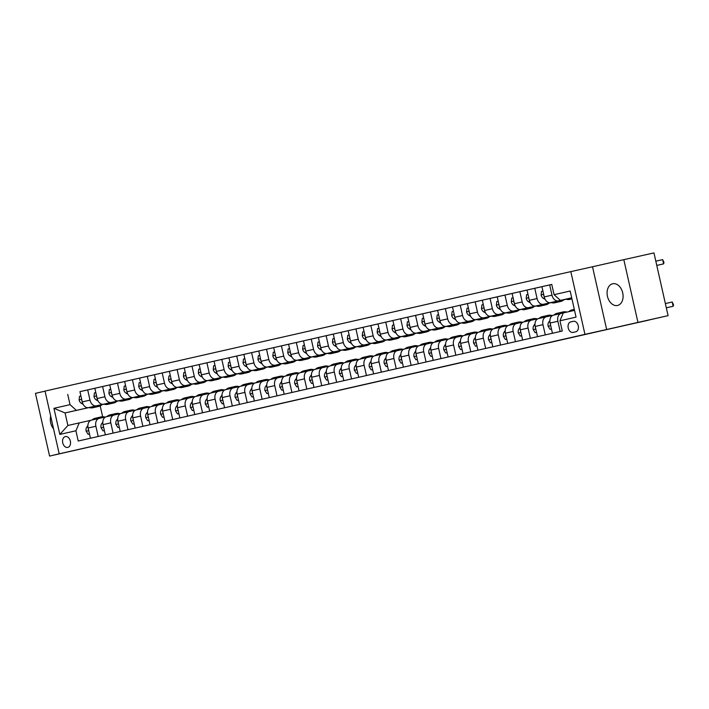 <?xml version="1.0" encoding="UTF-8"?>
<svg xmlns="http://www.w3.org/2000/svg" width="709" height="709" viewBox="0 0 709 709"><rect width="100%" height="100%" fill="white"/><g stroke="black" fill="none" stroke-linecap="round" stroke-linejoin="round"><path stroke-width="1.06" d="M617.53 305.473A11.122 7.826 -102.6 0 0 622.715 292.897A11.122 7.826 -102.6 0 0 612.656 283.76A11.122 7.826 -102.6 0 0 612.638 283.768A11.122 7.826 -102.6 0 0 607.453 296.335A11.122 7.826 -102.6 0 0 617.512 305.473A11.122 7.826 -102.6 0 0 617.53 305.473M67.763 447.414A5.566 3.908 -102.6 0 0 70.359 441.131A5.566 3.908 -102.6 0 0 65.325 436.558A5.566 3.908 -102.6 0 0 65.317 436.567A5.566 3.908 -102.6 0 0 62.729 442.85A5.566 3.908 -102.6 0 0 67.754 447.414A5.566 3.908 -102.6 0 0 67.763 447.414M45.057 391.155L35.45 393.344L49.586 456.082L648.336 320.149M570.816 271.618L45.039 391.084L59.184 453.822L584.952 334.356L570.816 271.618L592.52 266.77L606.656 329.508L637.949 322.4L623.814 259.662L592.52 266.77M623.814 259.662L653.955 252.918L668.091 315.656L627.855 324.802L648.354 320.22M637.949 322.4L668.091 315.656M573.359 321.31L570.736 321.904A5.388 3.793 -102.6 0 0 568.228 327.992A5.388 3.793 -102.6 0 0 573.102 332.415L575.735 331.821A5.388 3.793 -102.6 0 0 578.243 325.732A5.388 3.793 -102.6 0 0 573.368 321.301A5.388 3.793 -102.6 0 0 573.359 321.31L573.359 321.31M571.702 297.815L560.429 300.377L554.075 294.678L551.762 284.415L79.949 391.66M554.075 294.678L570.169 291.018L576.054 317.127L559.959 320.787L563.256 312.926L574.529 310.365M89.13 407.551L65.06 412.93L67.887 425.48L79.213 422.91L75.916 430.771L78.229 441.025L562.272 331.041L559.959 320.787M75.916 430.771L59.822 434.422L53.937 408.313L70.031 404.653L67.718 394.399M606.656 329.508L584.952 334.356M49.586 456.082L59.184 453.822M79.213 422.91L91.027 420.269M98.197 436.487L95.883 426.251A6.948 4.945 -102.8 0 1 99.171 418.39L105.925 416.883M113.094 433.102L110.79 422.865A6.948 4.945 -102.8 0 1 114.069 415.004A6.948 4.945 -102.8 0 1 114.087 415.004L120.831 413.498M128.001 429.716L125.688 419.48A6.948 4.945 -102.8 0 1 128.976 411.619L135.729 410.112M142.899 426.331L140.595 416.094A6.948 4.945 -102.8 0 1 143.874 408.233L150.636 406.727M157.806 422.945L155.493 412.709A6.948 4.945 -102.8 0 1 158.781 404.848L165.534 403.332M172.704 419.56L170.399 409.315A6.948 4.945 -102.8 0 1 173.678 401.462A6.948 4.945 -102.8 0 1 173.696 401.462L180.44 399.947M187.61 416.174L185.306 405.929A6.948 4.945 -102.8 0 1 188.585 398.077L195.338 396.561M202.517 412.789L200.204 402.544A6.948 4.945 -102.8 0 1 203.483 394.691L210.245 393.176M217.415 409.403L215.111 399.158A6.948 4.945 -102.8 0 1 218.39 391.306A6.948 4.945 -102.8 0 1 218.399 391.297L225.152 389.79M232.322 406.018L230.008 395.773A6.948 4.945 -102.8 0 1 233.296 387.92L240.05 386.405M247.219 402.632L244.915 392.387A6.948 4.945 -102.8 0 1 248.194 384.526L254.956 383.02M262.126 399.247L259.813 389.002A6.948 4.945 -102.8 0 1 263.101 381.141A6.948 4.945 -102.8 0 1 263.11 381.141L269.854 379.634M277.024 395.861L274.72 385.616A6.948 4.945 -102.8 0 1 277.999 377.755L284.761 376.249M291.931 392.467L289.618 382.231A6.948 4.945 -102.8 0 1 292.906 374.37L299.659 372.863M306.829 389.081L304.524 378.845A6.948 4.945 -102.8 0 1 307.803 370.984A6.948 4.945 -102.8 0 1 307.821 370.984L314.566 369.478M321.735 385.696L319.431 375.46A6.948 4.945 -102.8 0 1 322.71 367.599L329.463 366.092M336.642 382.311L334.329 372.074A6.948 4.945 -102.8 0 1 337.617 364.213L344.37 362.707M351.54 378.925L349.236 368.689A6.948 4.945 -102.8 0 1 352.515 360.828L359.277 359.321M366.447 375.54L364.134 365.303A6.948 4.945 -102.8 0 1 367.422 357.442L374.175 355.927M381.345 372.154L379.04 361.909A6.948 4.945 -102.8 0 1 382.319 354.057L389.081 352.541M396.251 368.769L393.938 358.524A6.948 4.945 -102.8 0 1 397.226 350.671A6.948 4.945 -102.8 0 1 397.235 350.663L403.979 349.156M411.149 365.383L408.845 355.138A6.948 4.945 -102.8 0 1 412.124 347.286A6.948 4.945 -102.8 0 1 412.142 347.277L418.886 345.77M426.056 361.998L423.743 351.753A6.948 4.945 -102.8 0 1 427.031 343.9L433.784 342.385M440.954 358.612L438.649 348.367A6.948 4.945 -102.8 0 1 441.929 340.515L448.691 338.999M455.86 355.227L453.556 344.982A6.948 4.945 -102.8 0 1 456.835 337.121A6.948 4.945 -102.8 0 1 456.844 337.121L463.589 335.614M470.767 351.841L468.454 341.596A6.948 4.945 -102.8 0 1 471.742 333.735L478.495 332.229M485.665 348.447L483.361 338.211A6.948 4.945 -102.8 0 1 486.64 330.35L493.402 328.843M500.572 345.061L498.259 334.825A6.948 4.945 -102.8 0 1 501.547 326.964A6.948 4.945 -102.8 0 1 501.555 326.964L508.3 325.458M515.47 341.676L513.165 331.44A6.948 4.945 -102.8 0 1 516.444 323.579L523.207 322.072M530.376 338.29L528.063 328.054A6.948 4.945 -102.8 0 1 531.351 320.193L538.104 318.687M545.274 334.905L542.97 324.669A6.948 4.945 -102.8 0 1 546.249 316.808A6.948 4.945 -102.8 0 1 546.267 316.808L553.011 315.301M560.181 331.52L557.877 321.283A6.948 4.945 -102.8 0 1 561.156 313.422L563.247 312.953M100.208 405.92L102.645 416.741M571.711 297.86L560.429 300.377M565.942 299.171L558.337 300.873A6.948 4.945 -102.8 0 1 551.992 295.166L549.679 284.912L551.77 284.442M565.995 299.189L550.592 302.637A6.948 4.945 -102.8 0 1 544.237 296.929L541.924 286.666L549.679 284.912M566.03 299.198L564.125 299.632M551.044 302.557L543.44 304.258A6.948 4.945 -102.8 0 1 537.085 298.551L534.772 288.297L541.933 286.693M551.088 302.575L535.685 306.022A6.948 4.945 -102.8 0 1 529.339 300.315L527.026 290.052L534.772 288.297M551.132 302.583L549.218 303.018M536.137 305.942L528.533 307.644A6.948 4.945 -102.8 0 1 522.178 301.937L519.874 291.683L527.026 290.078M536.19 305.96L520.787 309.408A6.948 4.945 -102.8 0 1 514.433 303.7L512.12 293.437L519.874 291.683M536.226 305.969L534.32 306.403M521.23 309.328L513.626 311.029A6.948 4.945 -102.8 0 1 507.281 305.322L504.968 295.068L512.128 293.464M521.283 309.346L505.88 312.793A6.948 4.945 -102.8 0 1 499.526 307.086L497.222 296.832L504.968 295.068M521.328 309.354L519.413 309.789M506.332 312.713L498.728 314.415A6.948 4.945 -102.8 0 1 492.374 308.707L490.061 298.454L497.222 296.849M506.386 312.731L490.983 316.179A6.948 4.945 -102.8 0 1 484.628 310.471L482.315 300.217L490.061 298.454M506.421 312.749L504.516 313.174M491.426 316.099L483.822 317.8A6.948 4.945 -102.8 0 1 477.476 312.102L475.163 301.839L482.324 300.235M491.479 316.117L476.076 319.564A6.948 4.945 -102.8 0 1 469.721 313.857L467.408 303.603L475.163 301.839M491.514 316.134L489.609 316.56M476.528 319.484L468.924 321.186A6.948 4.945 -102.8 0 1 462.569 315.487L460.256 305.224L467.417 303.629M476.581 319.502L461.169 322.95A6.948 4.945 -102.8 0 1 454.824 317.242L452.51 306.988L460.256 305.224M476.616 319.52L474.711 319.945M461.621 322.879L454.017 324.571A6.948 4.945 -102.8 0 1 447.671 318.873L445.358 308.61L452.519 307.015M459.973 323.269L446.271 326.335A6.948 4.945 -102.8 0 1 439.917 320.628L437.604 310.374L445.358 308.61M446.723 326.264L439.119 327.957A6.948 4.945 -102.8 0 1 432.765 322.258L430.452 311.995L437.613 310.4M446.776 326.282L431.364 329.72A6.948 4.945 -102.8 0 1 425.019 324.013L422.706 313.759L430.452 311.995M446.812 326.291L444.906 326.725M431.816 329.65L424.212 331.342A6.948 4.945 -102.8 0 1 417.858 325.644L415.554 315.381L422.706 313.786M431.87 329.667L416.467 333.106A6.948 4.945 -102.8 0 1 410.112 327.407L407.799 317.145L415.554 315.381M431.905 329.676L430 330.11M416.919 333.035L409.315 334.737A6.948 4.945 -102.8 0 1 402.96 329.029L400.647 318.766L407.808 317.171M416.963 333.053L401.56 336.491A6.948 4.945 -102.8 0 1 395.214 330.793L392.901 320.53L400.647 318.766M417.007 333.062L415.093 333.496M402.012 336.421L394.408 338.122A6.948 4.945 -102.8 0 1 388.053 332.415L385.749 322.152L392.901 320.557M402.065 336.438L386.662 339.877A6.948 4.945 -102.8 0 1 380.308 334.178L377.994 323.916L385.749 322.152M402.1 336.447L400.195 336.881M387.105 339.806L379.501 341.508A6.948 4.945 -102.8 0 1 373.156 335.8L370.842 325.546L378.003 323.942M387.158 339.824L371.755 343.262A6.948 4.945 -102.8 0 1 365.401 337.564L363.097 327.301L370.842 325.546M387.203 339.833L385.288 340.267M372.207 343.191L364.603 344.893A6.948 4.945 -102.8 0 1 358.249 339.186L355.936 328.932L363.097 327.328M372.26 343.209L356.857 346.648A6.948 4.945 -102.8 0 1 350.503 340.949L348.19 330.686L355.936 328.932M372.296 343.218L370.39 343.652M357.301 346.577L349.697 348.279A6.948 4.945 -102.8 0 1 343.351 342.571L341.038 332.317L348.199 330.713M357.354 346.595L341.951 350.042A6.948 4.945 -102.8 0 1 335.596 344.335L333.283 334.072L341.038 332.317M357.389 346.604L355.484 347.038M342.403 349.962L334.799 351.664A6.948 4.945 -102.8 0 1 328.444 345.957L326.131 335.703L333.292 334.099M342.456 349.98L327.044 353.428A6.948 4.945 -102.8 0 1 320.698 347.72L318.385 337.457L326.131 335.703M342.491 349.989L340.586 350.423M327.496 353.348L319.892 355.049A6.948 4.945 -102.8 0 1 313.546 349.342L311.233 339.088L318.394 337.484M327.549 353.366L312.146 356.813A6.948 4.945 -102.8 0 1 305.792 351.106L303.479 340.843L311.233 339.088M327.585 353.374L325.679 353.809A13.294 9.447 77.2 0 1 322.382 355.59A13.294 9.447 77.2 0 1 318.545 355.377M312.598 356.733L304.994 358.435A6.948 4.945 -102.8 0 1 298.64 352.728L296.327 342.474L303.487 340.869M310.941 357.132L297.239 360.199A6.948 4.945 -102.8 0 1 290.894 354.491L288.581 344.237L296.327 342.474M297.691 360.119L290.087 361.82A6.948 4.945 -102.8 0 1 283.733 356.113L281.429 345.859L288.581 344.255M297.745 360.137L282.342 363.584A6.948 4.945 -102.8 0 1 275.987 357.877L273.674 347.623L281.429 345.859M297.78 360.154L295.875 360.58M282.794 363.504L275.189 365.206A6.948 4.945 -102.8 0 1 268.835 359.507L266.522 349.245L273.683 347.64M282.838 363.522L267.435 366.97A6.948 4.945 -102.8 0 1 261.08 361.262L258.776 351.008L266.522 349.245M282.882 363.54L280.968 363.965M267.887 366.89L260.283 368.591A6.948 4.945 -102.8 0 1 253.928 362.893L251.615 352.63L258.776 351.035M266.07 367.359L252.537 370.355A6.948 4.945 -102.8 0 1 246.183 364.648L243.869 354.394L251.615 352.63M252.98 370.284L245.376 371.977A6.948 4.945 -102.8 0 1 239.03 366.278L236.717 356.015L243.878 354.42M253.033 370.293L237.63 373.74A6.948 4.945 -102.8 0 1 231.276 368.033L228.972 357.779L236.717 356.015M253.069 370.311L251.163 370.745M238.082 373.67L230.478 375.362A6.948 4.945 -102.8 0 1 224.124 369.664L221.811 359.401L228.972 357.806M238.135 373.687L222.723 377.126A6.948 4.945 -102.8 0 1 216.378 371.419L214.065 361.165L221.811 359.401M238.171 373.696L236.265 374.13M223.175 377.055L215.571 378.757A6.948 4.945 -102.8 0 1 209.226 373.049L206.913 362.786L214.074 361.191M223.229 377.073L207.826 380.511A6.948 4.945 -102.8 0 1 201.471 374.813L199.158 364.55L206.913 362.786M223.264 377.082L221.359 377.516M208.278 380.441L200.674 382.142A6.948 4.945 -102.8 0 1 194.319 376.435L192.006 366.172L199.167 364.577M208.331 380.458L192.919 383.897A6.948 4.945 -102.8 0 1 186.573 378.198L184.26 367.936L192.006 366.172M208.366 380.467L206.461 380.901M193.371 383.826L185.767 385.528A6.948 4.945 -102.8 0 1 179.421 379.82L177.108 369.557L184.26 367.962M193.424 383.844L178.021 387.282A6.948 4.945 -102.8 0 1 171.667 381.584L169.354 371.321L177.108 369.557M193.46 383.853L191.554 384.287M178.473 387.211L170.869 388.913A6.948 4.945 -102.8 0 1 164.515 383.206L162.201 372.952L169.362 371.348M178.526 387.229L163.114 390.668A6.948 4.945 -102.8 0 1 156.769 384.969L154.456 374.707L162.201 372.952M178.562 387.238L176.656 387.672M163.566 390.597L155.962 392.299A6.948 4.945 -102.8 0 1 149.608 386.591L147.304 376.337L154.456 374.733M163.619 390.615L148.216 394.053A6.948 4.945 -102.8 0 1 141.862 388.355L139.549 378.092L147.304 376.337M163.655 390.624L161.749 391.058M148.668 393.982L141.064 395.684A6.948 4.945 -102.8 0 1 134.71 389.977L132.397 379.723L139.558 378.119M148.713 394L133.31 397.448A6.948 4.945 -102.8 0 1 126.955 391.74L124.651 381.477L132.397 379.723M148.757 394.009L146.843 394.443M133.762 397.368L126.158 399.07A6.948 4.945 -102.8 0 1 119.803 393.362L117.49 383.108L124.651 381.504M133.815 397.386L118.412 400.833A6.948 4.945 -102.8 0 1 112.057 395.126L109.744 384.863L117.49 383.108M133.85 397.394L131.945 397.829M118.855 400.753L111.251 402.455A6.948 4.945 -102.8 0 1 104.905 396.748L102.592 386.494L109.753 384.89M118.908 400.771L103.505 404.219A6.948 4.945 -102.8 0 1 97.151 398.511L94.846 388.257L102.592 386.494M118.944 400.78L117.038 401.214M103.957 404.139L96.353 405.84A6.948 4.945 -102.8 0 1 89.999 400.133L87.686 389.879L94.846 388.275M104.01 404.157L88.598 407.604A6.948 4.945 -102.8 0 1 82.253 401.897L79.94 391.643L87.686 389.879M104.046 404.165L102.14 404.6M89.05 407.524L65.06 412.93L53.937 408.313M566.092 299.216L564.08 299.677M551.194 302.601L549.174 303.062M536.288 305.996L534.267 306.448M521.39 309.381L519.369 309.833M506.483 312.766L504.462 313.218M491.576 316.152L489.564 316.604M476.678 319.537L474.658 319.998M461.772 322.923L459.76 323.384M446.874 326.308L444.853 326.769M431.967 329.694L429.955 330.155M417.069 333.079L415.049 333.54M402.163 336.465L400.142 336.926M387.265 339.85L385.244 340.311M372.358 343.236L370.337 343.697M357.451 346.621L355.439 347.082M342.553 350.007L340.533 350.468M327.647 353.401L325.635 353.853M312.749 356.787L310.728 357.239M297.842 360.172L295.83 360.624M282.944 363.557L280.924 364.009M268.037 366.943L266.017 367.404M253.131 370.328L251.119 370.789M238.233 373.714L236.212 374.175M223.326 377.099L221.314 377.56M208.428 380.485L206.408 380.946M193.522 383.87L191.51 384.331M178.624 387.256L176.603 387.717M163.717 390.641L161.705 391.102M148.819 394.027L146.798 394.488M133.912 397.421L131.892 397.873M119.006 400.807L116.994 401.259M104.108 404.192L102.087 404.644M561.156 313.422A6.948 4.945 -102.8 0 1 561.165 313.422L553.401 315.186A6.948 4.945 -102.8 0 1 553.419 315.177L561.147 313.422M552.435 333.283L550.122 323.038A6.948 4.945 -102.8 0 1 553.401 315.186M537.528 336.669L535.224 326.424A6.948 4.945 -102.8 0 1 538.503 318.571A6.948 4.945 -102.8 0 1 538.512 318.563L546.24 316.808L538.503 318.571M531.351 320.193A6.948 4.945 -102.8 0 1 531.36 320.193L523.614 321.948A6.948 4.945 -102.8 0 0 523.596 321.957L531.351 320.193M522.622 340.054L520.317 329.809A6.948 4.945 -102.8 0 1 523.596 321.957M516.444 323.579A6.948 4.945 -102.8 0 1 516.462 323.579L508.699 325.342A6.948 4.945 -102.8 0 1 508.707 325.342L516.436 323.579M507.724 343.44L505.411 333.195A6.948 4.945 -102.8 0 1 508.699 325.342M492.817 346.825L490.513 336.589A6.948 4.945 -102.8 0 1 493.792 328.728A6.948 4.945 -102.8 0 1 493.81 328.728L501.529 326.973L493.792 328.728M486.64 330.35A6.948 4.945 -102.8 0 1 486.649 330.35L478.903 332.113A6.948 4.945 -102.8 0 1 478.903 332.113L486.64 330.35M477.919 350.211L475.606 339.974A6.948 4.945 -102.8 0 1 478.894 332.113M471.742 333.735A6.948 4.945 -102.8 0 1 471.751 333.735L463.987 335.499A6.948 4.945 -102.8 0 1 463.996 335.499L471.724 333.744M463.012 353.596L460.708 343.36A6.948 4.945 -102.8 0 1 463.987 335.499M448.115 356.981L445.801 346.745A6.948 4.945 -102.8 0 1 449.089 338.884A6.948 4.945 -102.8 0 1 449.098 338.884L456.826 337.129L449.089 338.884M441.929 340.515A6.948 4.945 -102.8 0 1 441.946 340.506L434.192 342.27A6.948 4.945 -102.8 0 1 434.192 342.27L441.929 340.515M433.208 360.367L430.904 350.131A6.948 4.945 -102.8 0 1 434.183 342.27M427.031 343.9A6.948 4.945 -102.8 0 1 427.04 343.892L419.294 345.655A6.948 4.945 -102.8 0 1 419.294 345.655L427.031 343.9M418.301 363.752L415.997 353.516A6.948 4.945 -102.8 0 1 419.276 345.655M403.403 367.147L401.099 356.902A6.948 4.945 -102.8 0 1 404.378 349.041A6.948 4.945 -102.8 0 1 404.387 349.041L412.115 347.286L404.378 349.041M388.497 370.532L386.192 360.287A6.948 4.945 -102.8 0 1 389.471 352.426A6.948 4.945 -102.8 0 1 389.489 352.426L397.208 350.671L389.471 352.426M382.319 354.057A6.948 4.945 -102.8 0 1 382.337 354.057L374.582 355.812A6.948 4.945 -102.8 0 1 374.582 355.812L382.319 354.057M373.599 373.918L371.286 363.673A6.948 4.945 -102.8 0 1 374.574 355.821M367.422 357.442A6.948 4.945 -102.8 0 1 367.43 357.442L359.667 359.206A6.948 4.945 -102.8 0 1 359.685 359.197L367.404 357.442M358.692 377.303L356.388 367.058A6.948 4.945 -102.8 0 1 359.667 359.206M352.515 360.828A6.948 4.945 -102.8 0 1 352.524 360.828L344.778 362.583A6.948 4.945 -102.8 0 0 344.769 362.591L352.515 360.828M343.794 380.689L341.481 370.444A6.948 4.945 -102.8 0 1 344.769 362.591M337.617 364.213A6.948 4.945 -102.8 0 1 337.626 364.213L329.871 365.968A6.948 4.945 -102.8 0 1 329.871 365.968L337.617 364.213M328.887 384.074L326.583 373.829A6.948 4.945 -102.8 0 1 329.862 365.977M322.71 367.599A6.948 4.945 -102.8 0 1 322.719 367.599L314.964 369.362A6.948 4.945 -102.8 0 1 314.973 369.354L322.701 367.599M313.99 387.46L311.676 377.215A6.948 4.945 -102.8 0 1 314.964 369.362M299.083 390.845L296.779 380.609A6.948 4.945 -102.8 0 1 300.058 372.748A6.948 4.945 -102.8 0 1 300.067 372.748L307.795 370.984L300.058 372.748M292.906 374.37A6.948 4.945 -102.8 0 1 292.914 374.37L285.151 376.133A6.948 4.945 -102.8 0 1 285.169 376.133L292.888 374.379M284.176 394.231L281.872 383.994A6.948 4.945 -102.8 0 1 285.151 376.133M277.999 377.755A6.948 4.945 -102.8 0 1 278.017 377.755L270.253 379.519A6.948 4.945 -102.8 0 1 270.262 379.519L277.99 377.764M269.278 397.616L266.974 387.38A6.948 4.945 -102.8 0 1 270.253 379.519M254.371 401.002L252.067 390.765A6.948 4.945 -102.8 0 1 255.346 382.904A6.948 4.945 -102.8 0 1 255.364 382.904L263.083 381.15L255.346 382.904M248.194 384.526A6.948 4.945 -102.8 0 1 248.212 384.526L240.457 386.29A6.948 4.945 -102.8 0 1 240.457 386.29L248.194 384.526M239.474 404.387L237.161 394.151A6.948 4.945 -102.8 0 1 240.448 386.29M233.296 387.92A6.948 4.945 -102.8 0 1 233.305 387.912L225.542 389.675A6.948 4.945 -102.8 0 1 225.559 389.675L233.279 387.92M224.567 407.772L222.263 397.536A6.948 4.945 -102.8 0 1 225.542 389.675M209.669 411.158L207.356 400.922A6.948 4.945 -102.8 0 1 210.644 393.061A6.948 4.945 -102.8 0 1 210.653 393.061L218.381 391.306L210.644 393.061M203.483 394.691A6.948 4.945 -102.8 0 1 203.501 394.683L195.746 396.446A6.948 4.945 -102.8 0 1 195.746 396.446L203.483 394.691M194.762 414.552L192.458 404.307A6.948 4.945 -102.8 0 1 195.737 396.446M188.585 398.077A6.948 4.945 -102.8 0 1 188.594 398.068L180.848 399.832A6.948 4.945 -102.8 0 1 180.848 399.832L188.585 398.077M179.864 417.938L177.551 407.693A6.948 4.945 -102.8 0 1 180.839 399.832M164.958 421.323L162.653 411.078A6.948 4.945 -102.8 0 1 165.933 403.226A6.948 4.945 -102.8 0 1 165.941 403.217L173.67 401.462L165.933 403.226M158.781 404.848A6.948 4.945 -102.8 0 1 158.789 404.848L151.044 406.603A6.948 4.945 -102.8 0 0 151.026 406.611L158.781 404.848M150.051 424.709L147.747 414.464A6.948 4.945 -102.8 0 1 151.026 406.611M143.874 408.233A6.948 4.945 -102.8 0 1 143.892 408.233L136.137 409.988A6.948 4.945 -102.8 0 1 136.137 409.988L143.874 408.233M135.153 428.094L132.84 417.849A6.948 4.945 -102.8 0 1 136.128 409.997M128.976 411.619A6.948 4.945 -102.8 0 1 128.985 411.619L121.221 413.382A6.948 4.945 -102.8 0 1 121.239 413.374L128.958 411.619M120.246 431.48L117.942 421.235A6.948 4.945 -102.8 0 1 121.221 413.382M105.349 434.865L103.035 424.62A6.948 4.945 -102.8 0 1 106.323 416.768A6.948 4.945 -102.8 0 1 106.332 416.768L114.06 415.004L106.323 416.768M99.171 418.39A6.948 4.945 -102.8 0 1 99.18 418.39L91.434 420.153A6.948 4.945 -102.8 0 1 91.434 420.153L99.171 418.39M70.031 404.653L76.386 410.36M90.442 438.251L88.138 428.014A6.948 4.945 -102.8 0 1 91.417 420.153M59.822 434.422L67.887 425.48M50.702 416.174A11.122 7.826 -102.6 0 0 53.565 428.883M568.831 311.659A13.294 9.447 -102.8 0 1 572.092 309.904L574.317 309.399A13.294 9.447 77.2 0 0 571.091 311.145M572.526 310.817A13.294 9.447 -102.8 0 1 574.352 309.567M672.212 302.025L673.55 304.843L673.16 306.261L670.182 306.944L666.327 307.803L673.16 306.261L672.212 302.025L665.37 303.558M565.897 299.154A13.294 9.447 77.2 0 0 569.77 299.384L571.941 298.888A13.294 9.447 77.2 0 1 568.175 298.649M656.773 265.414L663.606 263.872L662.658 259.636L655.816 261.16M571.906 298.711A13.294 9.447 -102.8 0 1 569.619 298.321M662.658 259.636L663.996 262.454L663.606 263.872L656.773 265.405M559.862 313.715A13.294 9.447 -102.8 0 1 563.15 311.933A13.294 9.447 -102.8 0 1 566.854 312.111M550.078 329.304L551.46 328.994L550.078 329.304L548.119 326.184A4.609 3.27 -102.8 0 1 548.731 322.187L549.9 320.503M553.897 315.071A13.294 9.447 -102.8 0 1 557.194 313.289L559.454 312.775A13.294 9.447 77.2 0 0 556.166 314.557M557.593 314.229A13.294 9.447 -102.8 0 1 560.89 312.447L563.15 311.933M560.181 312.651A13.294 9.447 77.2 0 0 559.454 312.775M550.281 323.738A4.609 3.27 77.2 0 0 550.246 324.368L550.601 325.147M544.955 317.1A13.294 9.447 -102.8 0 1 548.252 315.319A13.294 9.447 -102.8 0 1 552.027 315.514M535.171 332.689L536.562 332.379L535.171 332.689L533.212 329.57A4.609 3.27 -102.8 0 1 533.833 325.573L534.994 323.889M539 318.456A13.294 9.447 -102.8 0 1 542.288 316.675L544.556 316.161A13.294 9.447 77.2 0 0 541.259 317.942M542.695 317.614A13.294 9.447 -102.8 0 1 545.983 315.842L548.252 315.319M545.283 316.037A13.294 9.447 77.2 0 0 544.556 316.161M535.375 327.124A4.609 3.27 77.2 0 0 535.339 327.753L535.694 328.533M530.057 320.486A13.294 9.447 -102.8 0 1 533.345 318.713A13.294 9.447 -102.8 0 1 537.121 318.899M520.264 336.075L521.656 335.765L520.264 336.075L518.314 332.955A4.609 3.27 -102.8 0 1 518.926 328.958L520.087 327.274M524.093 321.842A13.294 9.447 -102.8 0 1 527.39 320.06L529.65 319.546A13.294 9.447 77.2 0 0 526.362 321.328M527.788 321A13.294 9.447 -102.8 0 1 531.085 319.227L533.345 318.713M530.376 319.422A13.294 9.447 77.2 0 0 529.65 319.546M520.477 330.509A4.609 3.27 77.2 0 0 520.441 331.138L520.796 331.918M542.908 291.009L541.516 291.319L541.091 294.988A4.609 3.27 77.2 0 0 543.36 298.338L545.15 299.375M550.99 302.539A13.294 9.447 77.2 0 0 554.872 302.77L557.132 302.256A13.294 9.447 77.2 0 0 557.841 302.052M556.99 301.201A13.294 9.447 77.2 0 0 560.828 301.414A13.294 9.447 77.2 0 0 564.16 299.597M553.277 302.034A13.294 9.447 77.2 0 0 557.132 302.256M560.828 301.414L558.568 301.928A13.294 9.447 -102.8 0 1 554.713 301.706M543.768 294.847L543.785 295.706A4.609 3.27 77.2 0 0 544.087 296.265M528.001 294.395L526.61 294.705L526.184 298.374A4.609 3.27 77.2 0 0 528.453 301.724L530.252 302.761M536.093 305.925A13.294 9.447 77.2 0 0 539.966 306.155L542.234 305.641A13.294 9.447 77.2 0 0 542.934 305.437M542.093 304.586A13.294 9.447 77.2 0 0 545.93 304.799A13.294 9.447 77.2 0 0 549.262 302.982M538.37 305.419A13.294 9.447 77.2 0 0 542.234 305.641M545.93 304.799L543.661 305.313A13.294 9.447 -102.8 0 1 539.806 305.1M528.87 298.232L528.887 299.092A4.609 3.27 77.2 0 0 529.189 299.65M513.094 297.78L511.712 298.099L511.278 301.759A4.609 3.27 77.2 0 0 513.555 305.109L515.346 306.146M521.186 309.31A13.294 9.447 77.2 0 0 525.068 309.541L527.328 309.027A13.294 9.447 77.2 0 0 528.037 308.823M527.186 307.972A13.294 9.447 77.2 0 0 531.023 308.185A13.294 9.447 77.2 0 0 534.356 306.368M523.464 308.805A13.294 9.447 77.2 0 0 527.328 309.027M531.023 308.185L528.763 308.699A13.294 9.447 -102.8 0 1 524.908 308.486M513.963 301.617L513.981 302.477A4.609 3.27 77.2 0 0 514.282 303.035M515.151 323.871A13.294 9.447 -102.8 0 1 518.447 322.099A13.294 9.447 -102.8 0 1 522.223 322.285M505.366 339.46L506.758 339.15L505.366 339.46L503.408 336.341A4.609 3.27 -102.8 0 1 504.028 332.344L505.189 330.66M509.195 325.227A13.294 9.447 -102.8 0 1 512.483 323.446L514.752 322.932A13.294 9.447 77.2 0 0 511.455 324.713M512.891 324.385A13.294 9.447 -102.8 0 1 516.179 322.613L518.447 322.099M515.47 322.808A13.294 9.447 77.2 0 0 514.752 322.932M505.57 333.895A4.609 3.27 77.2 0 0 505.535 334.524L505.889 335.304M498.197 301.165L496.805 301.485L496.38 305.145A4.609 3.27 77.2 0 0 498.649 308.495L500.448 309.532M506.288 312.704A13.294 9.447 77.2 0 0 510.161 312.926L512.43 312.412A13.294 9.447 77.2 0 0 513.13 312.208M512.288 311.357A13.294 9.447 77.2 0 0 516.125 311.57A13.294 9.447 77.2 0 0 519.458 309.753M508.566 312.19A13.294 9.447 77.2 0 0 512.43 312.412M516.125 311.57L513.857 312.084A13.294 9.447 -102.8 0 1 510.001 311.871M499.065 305.003L499.083 305.863A4.609 3.27 77.2 0 0 499.384 306.421M500.253 327.257A13.294 9.447 -102.8 0 1 503.541 325.484A13.294 9.447 -102.8 0 1 507.316 325.679M490.46 342.846L491.851 342.536L490.46 342.846L488.51 339.726A4.609 3.27 -102.8 0 1 489.121 335.738L490.282 334.045M494.288 328.613A13.294 9.447 -102.8 0 1 497.585 326.84L499.845 326.317A13.294 9.447 77.2 0 0 496.557 328.099M497.984 327.771A13.294 9.447 -102.8 0 1 501.281 325.998L503.541 325.484M500.572 326.202A13.294 9.447 77.2 0 0 499.845 326.317M490.663 337.28A4.609 3.27 77.2 0 0 490.637 337.909L490.983 338.689M485.346 330.642A13.294 9.447 -102.8 0 1 488.643 328.87A13.294 9.447 -102.8 0 1 492.418 329.065M475.562 346.231L476.953 345.921L475.562 346.231L473.603 343.112A4.609 3.27 -102.8 0 1 474.215 339.124L475.384 337.44M479.39 331.998A13.294 9.447 -102.8 0 1 482.678 330.226L484.947 329.712A13.294 9.447 77.2 0 0 481.65 331.484M483.086 331.165A13.294 9.447 -102.8 0 1 486.374 329.384L488.643 328.87M485.665 329.588A13.294 9.447 77.2 0 0 484.947 329.712M475.766 340.666A4.609 3.27 77.2 0 0 475.73 341.295L476.085 342.075M470.448 334.036A13.294 9.447 -102.8 0 1 473.736 332.255A13.294 9.447 -102.8 0 1 477.511 332.45M460.655 349.626L462.046 349.307L460.655 349.626L458.705 346.497A4.609 3.27 -102.8 0 1 459.317 342.509L460.478 340.825M464.484 335.384A13.294 9.447 -102.8 0 1 467.772 333.611L470.04 333.097A13.294 9.447 77.2 0 0 466.752 334.87M468.179 334.551A13.294 9.447 -102.8 0 1 471.467 332.769L473.736 332.255M470.767 332.973A13.294 9.447 77.2 0 0 470.04 333.097M460.859 344.051A4.609 3.27 77.2 0 0 460.832 344.68L461.178 345.46M455.541 337.422A13.294 9.447 -102.8 0 1 458.838 335.641A13.294 9.447 -102.8 0 1 462.614 335.836M445.757 353.011L447.149 352.701L445.757 353.011L443.799 349.892A4.609 3.27 -102.8 0 1 444.41 345.895L445.58 344.211M449.577 338.769A13.294 9.447 -102.8 0 1 452.874 336.997L455.134 336.483A13.294 9.447 77.2 0 0 451.846 338.255M453.273 337.936A13.294 9.447 -102.8 0 1 456.569 336.155L458.838 335.641M455.86 336.358A13.294 9.447 77.2 0 0 455.134 336.483M445.961 347.437A4.609 3.27 77.2 0 0 445.926 348.066L446.28 348.855M440.635 340.807A13.294 9.447 -102.8 0 1 443.931 339.026A13.294 9.447 -102.8 0 1 447.707 339.221M430.85 356.397L432.242 356.086L430.85 356.397L428.892 353.277A4.609 3.27 -102.8 0 1 429.512 349.28L430.673 347.596M434.679 342.163A13.294 9.447 -102.8 0 1 437.967 340.382L440.236 339.868A13.294 9.447 77.2 0 0 436.939 341.641M438.375 341.321A13.294 9.447 -102.8 0 1 441.663 339.54L443.931 339.026M440.963 339.744A13.294 9.447 77.2 0 0 440.236 339.868M431.054 350.822A4.609 3.27 77.2 0 0 431.019 351.451L431.373 352.24M483.29 304.551L481.907 304.87L481.473 308.53A4.609 3.27 77.2 0 0 483.742 311.88L485.541 312.917M491.381 316.09A13.294 9.447 77.2 0 0 495.254 316.311L497.523 315.797A13.294 9.447 77.2 0 0 498.232 315.594M497.381 314.743A13.294 9.447 77.2 0 0 501.219 314.956A13.294 9.447 77.2 0 0 504.551 313.139M493.659 315.576A13.294 9.447 77.2 0 0 497.523 315.797M501.219 314.956L498.95 315.47A13.294 9.447 -102.8 0 1 495.104 315.257M484.158 308.397L484.176 309.257A4.609 3.27 77.2 0 0 484.477 309.806M468.392 307.936L467.001 308.255L466.575 311.916A4.609 3.27 77.2 0 0 468.844 315.266L470.643 316.303M476.475 319.475A13.294 9.447 77.2 0 0 480.356 319.697L482.616 319.183A13.294 9.447 77.2 0 0 483.325 318.979M482.483 318.128A13.294 9.447 77.2 0 0 486.312 318.341A13.294 9.447 77.2 0 0 489.644 316.533M478.761 318.961A13.294 9.447 77.2 0 0 482.616 319.183M486.312 318.341L484.052 318.855A13.294 9.447 -102.8 0 1 480.197 318.642M469.252 311.783L469.269 312.642A4.609 3.27 77.2 0 0 469.571 313.192M453.485 311.322L452.094 311.641L451.668 315.301A4.609 3.27 77.2 0 0 453.937 318.651L455.736 319.688M461.577 322.861A13.294 9.447 77.2 0 0 465.45 323.082L467.718 322.568A13.294 9.447 77.2 0 0 468.427 322.365M467.577 321.514A13.294 9.447 77.2 0 0 471.414 321.726A13.294 9.447 77.2 0 0 474.746 319.919M463.854 322.347A13.294 9.447 77.2 0 0 467.718 322.568M471.414 321.726L469.145 322.249A13.294 9.447 -102.8 0 1 465.299 322.028M454.354 315.168L454.372 316.028A4.609 3.27 77.2 0 0 454.673 316.577M438.587 314.707L437.196 315.026L436.771 318.687A4.609 3.27 77.2 0 0 439.039 322.037L440.83 323.074M446.67 326.246A13.294 9.447 77.2 0 0 450.552 326.468L452.812 325.954A13.294 9.447 77.2 0 0 453.521 325.759M452.67 324.899A13.294 9.447 77.2 0 0 456.507 325.121A13.294 9.447 77.2 0 0 459.84 323.304M448.957 325.732A13.294 9.447 77.2 0 0 452.812 325.954M456.507 325.121L454.247 325.635A13.294 9.447 -102.8 0 1 450.392 325.413M439.447 318.554L439.465 319.413A4.609 3.27 77.2 0 0 439.766 319.972M423.681 318.093L422.289 318.412L421.864 322.072A4.609 3.27 77.2 0 0 424.133 325.422L425.932 326.468M431.772 329.632A13.294 9.447 77.2 0 0 435.645 329.853L437.914 329.339A13.294 9.447 77.2 0 0 438.614 329.144M437.772 328.294A13.294 9.447 77.2 0 0 441.61 328.506A13.294 9.447 77.2 0 0 444.942 326.689M434.05 329.118A13.294 9.447 77.2 0 0 437.914 329.339M441.61 328.506L439.341 329.02A13.294 9.447 -102.8 0 1 435.494 328.799M424.549 321.939L424.567 322.799A4.609 3.27 77.2 0 0 424.868 323.357M425.737 344.193A13.294 9.447 -102.8 0 1 429.025 342.412A13.294 9.447 -102.8 0 1 432.809 342.607M415.953 359.782L417.335 359.472L415.953 359.782L413.994 356.662A4.609 3.27 -102.8 0 1 414.605 352.665L415.775 350.982M419.772 345.549A13.294 9.447 -102.8 0 1 423.069 343.768L425.329 343.253A13.294 9.447 77.2 0 0 422.041 345.035M423.468 344.707A13.294 9.447 -102.8 0 1 426.765 342.926L429.025 342.412M426.056 343.129A13.294 9.447 77.2 0 0 425.329 343.253M416.156 354.208A4.609 3.27 77.2 0 0 416.121 354.837L416.475 355.626M408.783 321.478L407.391 321.797L406.966 325.458A4.609 3.27 77.2 0 0 409.235 328.808L411.025 329.853M416.865 333.017A13.294 9.447 77.2 0 0 420.747 333.248L423.007 332.725A13.294 9.447 77.2 0 0 423.716 332.53M422.865 331.679A13.294 9.447 77.2 0 0 426.703 331.892A13.294 9.447 77.2 0 0 430.035 330.075M419.143 332.503A13.294 9.447 77.2 0 0 423.007 332.725M426.703 331.892L424.443 332.406A13.294 9.447 -102.8 0 1 420.588 332.184M409.642 325.325L409.66 326.184A4.609 3.27 77.2 0 0 409.962 326.743M410.83 347.578A13.294 9.447 -102.8 0 1 414.127 345.797A13.294 9.447 -102.8 0 1 417.902 345.992M402.437 362.848L401.046 363.168L399.087 360.048A4.609 3.27 -102.8 0 1 399.708 356.051L400.869 354.367M404.874 348.934A13.294 9.447 -102.8 0 1 408.162 347.153L410.431 346.639A13.294 9.447 77.2 0 0 407.134 348.42M408.57 348.092A13.294 9.447 -102.8 0 1 411.858 346.311L414.127 345.797M411.158 346.515A13.294 9.447 77.2 0 0 410.431 346.639M401.25 357.593A4.609 3.27 77.2 0 0 401.214 358.222L401.569 359.011M401.046 363.168L402.437 362.857M393.876 324.873L392.485 325.183L392.059 328.843A4.609 3.27 77.2 0 0 394.328 332.193L396.127 333.239M401.968 336.403A13.294 9.447 77.2 0 0 405.84 336.633L408.109 336.119A13.294 9.447 77.2 0 0 408.809 335.915M407.967 335.065A13.294 9.447 77.2 0 0 411.805 335.277A13.294 9.447 77.2 0 0 415.137 333.46M404.245 335.898A13.294 9.447 77.2 0 0 408.109 336.119M411.805 335.277L409.536 335.791A13.294 9.447 -102.8 0 1 405.681 335.57M394.745 328.71L394.762 329.57A4.609 3.27 77.2 0 0 395.064 330.128M395.932 350.964A13.294 9.447 -102.8 0 1 399.22 349.183A13.294 9.447 -102.8 0 1 402.996 349.377M386.139 366.553L387.531 366.243L386.139 366.553L384.189 363.433A4.609 3.27 -102.8 0 1 384.801 359.436L385.962 357.753M389.968 352.32A13.294 9.447 -102.8 0 1 393.265 350.538L395.525 350.024A13.294 9.447 77.2 0 0 392.237 351.806M393.663 351.478A13.294 9.447 -102.8 0 1 396.96 349.697L399.22 349.183M396.251 349.9A13.294 9.447 77.2 0 0 395.525 350.024M386.352 360.978A4.609 3.27 77.2 0 0 386.316 361.608L386.671 362.396M378.969 328.258L377.587 328.568L377.153 332.229A4.609 3.27 77.2 0 0 379.421 335.579L381.22 336.624M387.061 339.788A13.294 9.447 77.2 0 0 390.943 340.019L393.203 339.505A13.294 9.447 77.2 0 0 393.912 339.301M393.061 338.45A13.294 9.447 77.2 0 0 396.898 338.663A13.294 9.447 77.2 0 0 400.231 336.846M389.338 339.283A13.294 9.447 77.2 0 0 393.203 339.505M396.898 338.663L394.638 339.177A13.294 9.447 -102.8 0 1 390.783 338.955M379.838 332.096L379.856 332.955A4.609 3.27 77.2 0 0 380.157 333.514M381.025 354.349A13.294 9.447 -102.8 0 1 384.322 352.568A13.294 9.447 -102.8 0 1 388.098 352.763M371.241 369.938L372.633 369.628L371.241 369.938L369.283 366.819A4.609 3.27 -102.8 0 1 369.903 362.822L371.064 361.138M375.07 355.705A13.294 9.447 -102.8 0 1 378.358 353.924L380.627 353.41A13.294 9.447 77.2 0 0 377.33 355.191M378.766 354.863A13.294 9.447 -102.8 0 1 382.054 353.082L384.322 352.568M381.345 353.286A13.294 9.447 77.2 0 0 380.627 353.41M371.445 364.364A4.609 3.27 77.2 0 0 371.41 365.002L371.764 365.782M364.072 331.644L362.68 331.954L362.255 335.614A4.609 3.27 77.2 0 0 364.523 338.964L366.323 340.01M372.163 343.174A13.294 9.447 77.2 0 0 376.036 343.404L378.305 342.89A13.294 9.447 77.2 0 0 379.005 342.686M378.163 341.835A13.294 9.447 77.2 0 0 382 342.048A13.294 9.447 77.2 0 0 385.333 340.231M374.441 342.669A13.294 9.447 77.2 0 0 378.305 342.89M382 342.048L379.732 342.562A13.294 9.447 -102.8 0 1 375.876 342.341M364.94 335.481L364.958 336.341A4.609 3.27 77.2 0 0 365.259 336.899M366.128 357.735A13.294 9.447 -102.8 0 1 369.416 355.953A13.294 9.447 -102.8 0 1 373.191 356.148M356.335 373.324L357.726 373.014L356.335 373.324L354.385 370.204A4.609 3.27 -102.8 0 1 354.996 366.207L356.157 364.523M360.163 359.091A13.294 9.447 -102.8 0 1 363.46 357.309L365.72 356.795A13.294 9.447 77.2 0 0 362.432 358.577M363.859 358.249A13.294 9.447 -102.8 0 1 367.156 356.467L369.416 355.953M366.447 356.671A13.294 9.447 77.2 0 0 365.72 356.795M356.538 367.749A4.609 3.27 77.2 0 0 356.512 368.388L356.857 369.167M349.165 335.029L347.782 335.339L347.348 339.008A4.609 3.27 77.2 0 0 349.617 342.358L351.416 343.395M357.256 346.559A13.294 9.447 77.2 0 0 361.129 346.79L363.398 346.276A13.294 9.447 77.2 0 0 364.107 346.072M363.256 345.221A13.294 9.447 77.2 0 0 367.094 345.434A13.294 9.447 77.2 0 0 370.426 343.617M359.534 346.054A13.294 9.447 77.2 0 0 363.398 346.276M367.094 345.434L364.825 345.948A13.294 9.447 -102.8 0 1 360.978 345.726M350.033 338.867L350.051 339.726A4.609 3.27 77.2 0 0 350.352 340.285M351.221 361.12A13.294 9.447 -102.8 0 1 354.518 359.339A13.294 9.447 -102.8 0 1 358.293 359.534M341.437 376.709L342.828 376.399L341.437 376.709L339.478 373.59A4.609 3.27 -102.8 0 1 340.09 369.593L341.259 367.909M345.256 362.476A13.294 9.447 -102.8 0 1 348.553 360.695L350.822 360.181A13.294 9.447 77.2 0 0 347.525 361.962M348.961 361.634A13.294 9.447 -102.8 0 1 352.249 359.862L354.518 359.339M351.54 360.057A13.294 9.447 77.2 0 0 350.822 360.181M341.641 371.144A4.609 3.27 77.2 0 0 341.605 371.773L341.96 372.553M334.267 338.415L332.875 338.725L332.45 342.394A4.609 3.27 77.2 0 0 334.719 345.744L336.518 346.781M342.35 349.945A13.294 9.447 77.2 0 0 346.231 350.175L348.491 349.661A13.294 9.447 77.2 0 0 349.2 349.457M348.358 348.606A13.294 9.447 77.2 0 0 352.187 348.819A13.294 9.447 77.2 0 0 355.519 347.002M344.636 349.44A13.294 9.447 77.2 0 0 348.491 349.661M352.187 348.819L349.927 349.333A13.294 9.447 -102.8 0 1 346.072 349.12M335.127 342.252L335.144 343.112A4.609 3.27 77.2 0 0 335.446 343.67M336.323 364.506A13.294 9.447 -102.8 0 1 339.611 362.733A13.294 9.447 -102.8 0 1 343.386 362.919M326.53 380.095L327.921 379.785L326.53 380.095L324.58 376.975A4.609 3.27 -102.8 0 1 325.192 372.978L326.353 371.294M330.359 365.862A13.294 9.447 -102.8 0 1 333.647 364.08L335.915 363.566A13.294 9.447 77.2 0 0 332.627 365.348M334.054 365.02A13.294 9.447 -102.8 0 1 337.342 363.247L339.611 362.733M336.642 363.442A13.294 9.447 77.2 0 0 335.915 363.566M326.734 374.529A4.609 3.27 77.2 0 0 326.707 375.158L327.053 375.938M321.416 367.891A13.294 9.447 -102.8 0 1 324.713 366.119A13.294 9.447 -102.8 0 1 328.489 366.305M311.632 383.48L313.023 383.17L311.632 383.48L309.673 380.361A4.609 3.27 -102.8 0 1 310.285 376.364L311.455 374.68M315.452 369.247A13.294 9.447 -102.8 0 1 318.749 367.466L321.009 366.952A13.294 9.447 77.2 0 0 317.721 368.733M319.147 368.405A13.294 9.447 -102.8 0 1 322.444 366.633L324.713 366.119M321.735 366.828A13.294 9.447 77.2 0 0 321.009 366.952M311.836 377.915A4.609 3.27 77.2 0 0 311.8 378.544L312.155 379.324M306.51 371.277A13.294 9.447 -102.8 0 1 309.806 369.504A13.294 9.447 -102.8 0 1 313.582 369.699M296.725 386.866L298.117 386.556L296.725 386.866L294.767 383.746A4.609 3.27 -102.8 0 1 295.387 379.758L296.548 378.065M300.554 372.633A13.294 9.447 -102.8 0 1 303.842 370.851L306.111 370.337A13.294 9.447 77.2 0 0 302.814 372.119M304.25 371.791A13.294 9.447 -102.8 0 1 307.538 370.018L309.806 369.504M306.837 370.213A13.294 9.447 77.2 0 0 306.111 370.337M296.929 381.3A4.609 3.27 77.2 0 0 296.894 381.929L297.248 382.709M291.612 374.662A13.294 9.447 -102.8 0 1 294.9 372.89A13.294 9.447 -102.8 0 1 298.684 373.085M281.827 390.251L283.21 389.941L281.827 390.251L279.869 387.132A4.609 3.27 -102.8 0 1 280.48 383.144L281.65 381.451M285.647 376.018A13.294 9.447 -102.8 0 1 288.944 374.246L291.204 373.723A13.294 9.447 77.2 0 0 287.916 375.504M289.343 375.176A13.294 9.447 -102.8 0 1 292.64 373.404L294.9 372.89M291.931 373.608A13.294 9.447 77.2 0 0 291.204 373.723M282.031 384.686A4.609 3.27 77.2 0 0 281.996 385.315L282.35 386.095M276.705 378.048A13.294 9.447 -102.8 0 1 280.002 376.275A13.294 9.447 -102.8 0 1 283.777 376.47M266.921 393.637L268.312 393.327L266.921 393.637L264.962 390.517A4.609 3.27 -102.8 0 1 265.583 386.529L266.744 384.845M270.749 379.404A13.294 9.447 -102.8 0 1 274.037 377.631L276.306 377.117A13.294 9.447 77.2 0 0 273.009 378.89M274.445 378.571A13.294 9.447 -102.8 0 1 277.733 376.789L280.002 376.275M277.033 376.993A13.294 9.447 77.2 0 0 276.306 377.117M267.125 388.071A4.609 3.27 77.2 0 0 267.089 388.7L267.444 389.48M261.807 381.442A13.294 9.447 -102.8 0 1 265.095 379.661A13.294 9.447 -102.8 0 1 268.871 379.856M252.014 397.031L253.405 396.712L252.014 397.031L250.064 393.903A4.609 3.27 -102.8 0 1 250.676 389.915L251.837 388.231M255.843 382.789A13.294 9.447 -102.8 0 1 259.139 381.017L261.399 380.503A13.294 9.447 77.2 0 0 258.111 382.275M259.538 381.956A13.294 9.447 -102.8 0 1 262.835 380.175L265.095 379.661M262.126 380.378A13.294 9.447 77.2 0 0 261.399 380.503M252.227 391.457A4.609 3.27 77.2 0 0 252.191 392.086L252.546 392.875M246.9 384.827A13.294 9.447 -102.8 0 1 250.197 383.046A13.294 9.447 -102.8 0 1 253.973 383.241M237.116 400.417L238.508 400.106L237.116 400.417L235.158 397.297A4.609 3.27 -102.8 0 1 235.778 393.3L236.939 391.616M240.945 386.175A13.294 9.447 -102.8 0 1 244.233 384.402L246.502 383.888A13.294 9.447 77.2 0 0 243.205 385.661M244.64 385.341A13.294 9.447 -102.8 0 1 247.928 383.56L250.197 383.046M247.219 383.764A13.294 9.447 77.2 0 0 246.502 383.888M237.32 394.842A4.609 3.27 77.2 0 0 237.285 395.471L237.639 396.26M232.003 388.213A13.294 9.447 -102.8 0 1 235.291 386.432A13.294 9.447 -102.8 0 1 239.066 386.627M223.601 403.483L222.209 403.802L220.26 400.682A4.609 3.27 -102.8 0 1 220.871 396.685L222.032 395.002M226.038 389.569A13.294 9.447 -102.8 0 1 229.335 387.788L231.595 387.274A13.294 9.447 77.2 0 0 228.307 389.046M229.734 388.727A13.294 9.447 -102.8 0 1 233.031 386.946L235.291 386.432M232.322 387.149A13.294 9.447 77.2 0 0 231.595 387.274M222.413 398.228A4.609 3.27 77.2 0 0 222.387 398.857L222.732 399.646M222.209 403.802L223.601 403.492M217.096 391.598A13.294 9.447 -102.8 0 1 220.393 389.817A13.294 9.447 -102.8 0 1 224.168 390.012M207.312 407.188L208.703 406.877L207.312 407.188L205.353 404.068A4.609 3.27 -102.8 0 1 205.964 400.071L207.134 398.387M211.131 392.954A13.294 9.447 -102.8 0 1 214.428 391.173L216.697 390.659A13.294 9.447 77.2 0 0 213.4 392.44M214.836 392.112A13.294 9.447 -102.8 0 1 218.124 390.331L220.393 389.817M217.415 390.535A13.294 9.447 77.2 0 0 216.697 390.659M207.515 401.613A4.609 3.27 77.2 0 0 207.48 402.242L207.834 403.031M319.36 341.8L317.969 342.11L317.543 345.779A4.609 3.27 77.2 0 0 319.812 349.129L321.611 350.166M327.452 353.33A13.294 9.447 77.2 0 0 331.325 353.561L333.593 353.047A13.294 9.447 77.2 0 0 334.302 352.843M333.452 351.992A13.294 9.447 77.2 0 0 337.289 352.205A13.294 9.447 77.2 0 0 340.621 350.388M329.729 352.825A13.294 9.447 77.2 0 0 333.593 353.047M337.289 352.205L335.02 352.719A13.294 9.447 -102.8 0 1 331.174 352.506M320.229 345.637L320.246 346.497A4.609 3.27 77.2 0 0 320.548 347.055M304.462 345.186L303.071 345.505L302.646 349.165A4.609 3.27 77.2 0 0 304.914 352.515L306.705 353.552M312.545 356.724A13.294 9.447 77.2 0 0 316.427 356.946L318.687 356.432A13.294 9.447 77.2 0 0 319.396 356.228M314.831 356.21A13.294 9.447 77.2 0 0 318.687 356.432M322.382 355.59L320.122 356.104A13.294 9.447 -102.8 0 1 316.267 355.891M305.322 349.023L305.34 349.883A4.609 3.27 77.2 0 0 305.641 350.441M289.556 348.571L288.164 348.89L287.739 352.55A4.609 3.27 77.2 0 0 290.008 355.9L291.807 356.937M297.647 360.11A13.294 9.447 77.2 0 0 301.52 360.332L303.789 359.817A13.294 9.447 77.2 0 0 304.489 359.614M303.647 358.763A13.294 9.447 77.2 0 0 307.484 358.976A13.294 9.447 77.2 0 0 310.817 357.159M299.925 359.596A13.294 9.447 77.2 0 0 303.789 359.817M307.484 358.976L305.216 359.49A13.294 9.447 -102.8 0 1 301.369 359.277M290.424 352.408L290.442 353.277A4.609 3.27 77.2 0 0 290.743 353.826M274.649 351.956L273.266 352.276L272.841 355.936A4.609 3.27 77.2 0 0 275.11 359.286L276.9 360.323M282.74 363.495A13.294 9.447 77.2 0 0 286.622 363.717L288.882 363.203A13.294 9.447 77.2 0 0 289.591 362.999M288.74 362.148A13.294 9.447 77.2 0 0 292.578 362.361A13.294 9.447 77.2 0 0 295.91 360.544M285.018 362.981A13.294 9.447 77.2 0 0 288.882 363.203M292.578 362.361L290.318 362.875A13.294 9.447 -102.8 0 1 286.463 362.662M275.517 355.803L275.535 356.662A4.609 3.27 77.2 0 0 275.836 357.212M259.751 355.342L258.36 355.661L257.934 359.321A4.609 3.27 77.2 0 0 260.203 362.671L262.002 363.708M267.842 366.881A13.294 9.447 77.2 0 0 271.715 367.102L273.984 366.588A13.294 9.447 77.2 0 0 274.684 366.385M273.842 365.534A13.294 9.447 77.2 0 0 277.68 365.747A13.294 9.447 77.2 0 0 281.012 363.939M270.12 366.367A13.294 9.447 77.2 0 0 273.984 366.588M277.68 365.747L275.411 366.261A13.294 9.447 -102.8 0 1 271.556 366.048M260.62 359.188L260.637 360.048A4.609 3.27 77.2 0 0 260.939 360.597M244.844 358.727L243.462 359.046L243.027 362.707A4.609 3.27 77.2 0 0 245.296 366.057L247.095 367.094M252.936 370.266A13.294 9.447 77.2 0 0 256.809 370.488L259.077 369.974A13.294 9.447 77.2 0 0 259.786 369.77M258.936 368.919A13.294 9.447 77.2 0 0 262.773 369.132A13.294 9.447 77.2 0 0 266.105 367.324M255.213 369.752A13.294 9.447 77.2 0 0 259.077 369.974M262.773 369.132L260.513 369.655A13.294 9.447 -102.8 0 1 256.658 369.433M245.713 362.574L245.731 363.433A4.609 3.27 77.2 0 0 246.032 363.983M229.946 362.113L228.555 362.432L228.13 366.092A4.609 3.27 77.2 0 0 230.398 369.442L232.197 370.479M238.038 373.652A13.294 9.447 77.2 0 0 241.911 373.873L244.18 373.359A13.294 9.447 77.2 0 0 244.88 373.164M244.038 372.314A13.294 9.447 77.2 0 0 247.875 372.526A13.294 9.447 77.2 0 0 251.199 370.71M240.316 373.138A13.294 9.447 77.2 0 0 244.18 373.359M247.875 372.526L245.606 373.04A13.294 9.447 -102.8 0 1 241.751 372.819M230.815 365.959L230.833 366.819A4.609 3.27 77.2 0 0 231.134 367.377M215.04 365.498L213.657 365.817L213.223 369.478A4.609 3.27 77.2 0 0 215.492 372.828L217.291 373.873M223.131 377.037A13.294 9.447 77.2 0 0 227.004 377.259L229.273 376.745A13.294 9.447 77.2 0 0 229.982 376.55M229.131 375.699A13.294 9.447 77.2 0 0 232.969 375.912A13.294 9.447 77.2 0 0 236.301 374.095M225.409 376.523A13.294 9.447 77.2 0 0 229.273 376.745M232.969 375.912L230.7 376.426A13.294 9.447 -102.8 0 1 226.853 376.204M215.908 369.345L215.926 370.204A4.609 3.27 77.2 0 0 216.227 370.763M200.142 368.884L198.75 369.203L198.325 372.863A4.609 3.27 77.2 0 0 200.594 376.213L202.393 377.259M208.224 380.423A13.294 9.447 77.2 0 0 212.106 380.653L214.366 380.13A13.294 9.447 77.2 0 0 215.075 379.935M214.224 379.085A13.294 9.447 77.2 0 0 218.062 379.297A13.294 9.447 77.2 0 0 221.394 377.48M210.511 379.918A13.294 9.447 77.2 0 0 214.366 380.13M218.062 379.297L215.802 379.811A13.294 9.447 -102.8 0 1 211.947 379.59M201.001 372.73L201.019 373.59A4.609 3.27 77.2 0 0 201.321 374.148M202.198 394.984A13.294 9.447 -102.8 0 1 205.486 393.203A13.294 9.447 -102.8 0 1 209.261 393.398M192.405 410.573L193.796 410.263L192.405 410.573L190.455 407.453A4.609 3.27 -102.8 0 1 191.067 403.456L192.228 401.773M196.233 396.34A13.294 9.447 -102.8 0 1 199.521 394.558L201.79 394.044A13.294 9.447 77.2 0 0 198.502 395.826M199.929 395.498A13.294 9.447 -102.8 0 1 203.217 393.717L205.486 393.203M202.517 393.92A13.294 9.447 77.2 0 0 201.79 394.044M192.609 404.999A4.609 3.27 77.2 0 0 192.582 405.628L192.928 406.417M185.235 372.278L183.844 372.588L183.418 376.249A4.609 3.27 77.2 0 0 185.687 379.599L187.486 380.644M193.327 383.808A13.294 9.447 77.2 0 0 197.199 384.039L199.468 383.525A13.294 9.447 77.2 0 0 200.177 383.321M199.326 382.47A13.294 9.447 77.2 0 0 203.164 382.683A13.294 9.447 77.2 0 0 206.496 380.866M195.604 383.303A13.294 9.447 77.2 0 0 199.468 383.525M203.164 382.683L200.895 383.197A13.294 9.447 -102.8 0 1 197.049 382.975M186.104 376.116L186.121 376.975A4.609 3.27 77.2 0 0 186.423 377.534M187.291 398.369A13.294 9.447 -102.8 0 1 190.579 396.588A13.294 9.447 -102.8 0 1 194.363 396.783M177.507 413.959L178.898 413.648L177.507 413.959L175.548 410.839A4.609 3.27 -102.8 0 1 176.16 406.842L177.33 405.158M181.327 399.725A13.294 9.447 -102.8 0 1 184.624 397.944L186.884 397.43A13.294 9.447 77.2 0 0 183.596 399.211M185.022 398.883A13.294 9.447 -102.8 0 1 188.319 397.102L190.579 396.588M187.61 397.306A13.294 9.447 77.2 0 0 186.884 397.43M177.711 408.384A4.609 3.27 77.2 0 0 177.675 409.022L178.03 409.802M170.337 375.664L168.946 375.974L168.52 379.634A4.609 3.27 77.2 0 0 170.789 382.984L172.579 384.03M178.42 387.194A13.294 9.447 77.2 0 0 182.302 387.424L184.562 386.91A13.294 9.447 77.2 0 0 185.271 386.706M184.42 385.856A13.294 9.447 77.2 0 0 188.257 386.068A13.294 9.447 77.2 0 0 191.59 384.251M180.706 386.689A13.294 9.447 77.2 0 0 184.562 386.91M188.257 386.068L185.997 386.582A13.294 9.447 -102.8 0 1 182.142 386.361M171.197 379.501L171.215 380.361A4.609 3.27 77.2 0 0 171.516 380.919M172.384 401.755A13.294 9.447 -102.8 0 1 175.681 399.973A13.294 9.447 -102.8 0 1 179.457 400.168M162.6 417.344L163.992 417.034L162.6 417.344L160.642 414.224A4.609 3.27 -102.8 0 1 161.262 410.227L162.423 408.544M166.429 403.111A13.294 9.447 -102.8 0 1 169.717 401.329L171.986 400.815A13.294 9.447 77.2 0 0 168.689 402.597M170.125 402.269A13.294 9.447 -102.8 0 1 173.413 400.488L175.681 399.973M172.712 400.691A13.294 9.447 77.2 0 0 171.986 400.815M162.804 411.769A4.609 3.27 77.2 0 0 162.769 412.408L163.123 413.187M155.431 379.049L154.039 379.359L153.614 383.02A4.609 3.27 77.2 0 0 155.883 386.37L157.682 387.415M163.522 390.579A13.294 9.447 77.2 0 0 167.395 390.81L169.664 390.296A13.294 9.447 77.2 0 0 170.364 390.092M169.522 389.241A13.294 9.447 77.2 0 0 173.359 389.454A13.294 9.447 77.2 0 0 176.692 387.637M165.8 390.074A13.294 9.447 77.2 0 0 169.664 390.296M173.359 389.454L171.091 389.968A13.294 9.447 -102.8 0 1 167.244 389.746M156.299 382.887L156.317 383.746A4.609 3.27 77.2 0 0 156.618 384.305M157.487 405.14A13.294 9.447 -102.8 0 1 160.775 403.359A13.294 9.447 -102.8 0 1 164.559 403.554M149.085 420.41L147.702 420.729L145.744 417.61A4.609 3.27 -102.8 0 1 146.355 413.613L147.525 411.929M151.522 406.496A13.294 9.447 -102.8 0 1 154.819 404.715L157.079 404.201A13.294 9.447 77.2 0 0 153.791 405.982M155.218 405.654A13.294 9.447 -102.8 0 1 158.515 403.873L160.775 403.359M157.806 404.077A13.294 9.447 77.2 0 0 157.079 404.201M147.906 415.155A4.609 3.27 77.2 0 0 147.871 415.793L148.225 416.573M147.702 420.729L149.085 420.419M140.524 382.435L139.141 382.745L138.707 386.414A4.609 3.27 77.2 0 0 140.985 389.764L142.775 390.801M148.615 393.965A13.294 9.447 77.2 0 0 152.497 394.195L154.757 393.681A13.294 9.447 77.2 0 0 155.466 393.477M154.615 392.626A13.294 9.447 77.2 0 0 158.453 392.839A13.294 9.447 77.2 0 0 161.785 391.022M150.893 393.46A13.294 9.447 77.2 0 0 154.757 393.681M158.453 392.839L156.193 393.353A13.294 9.447 -102.8 0 1 152.338 393.132M141.392 386.272L141.41 387.132A4.609 3.27 77.2 0 0 141.711 387.69M142.58 408.526A13.294 9.447 -102.8 0 1 145.877 406.744A13.294 9.447 -102.8 0 1 149.652 406.939M132.796 424.115L134.187 423.805L132.796 424.115L130.837 420.995A4.609 3.27 -102.8 0 1 131.457 416.998L132.618 415.314M136.624 409.882A13.294 9.447 -102.8 0 1 139.912 408.1L142.181 407.586A13.294 9.447 77.2 0 0 138.884 409.368M140.32 409.04A13.294 9.447 -102.8 0 1 143.608 407.267L145.877 406.744M142.908 407.462A13.294 9.447 77.2 0 0 142.181 407.586M133 418.549A4.609 3.27 77.2 0 0 132.964 419.179L133.319 419.958M125.626 385.82L124.235 386.13L123.809 389.799A4.609 3.27 77.2 0 0 126.078 393.149L127.877 394.186M133.717 397.35A13.294 9.447 77.2 0 0 137.59 397.581L139.859 397.067A13.294 9.447 77.2 0 0 140.559 396.863M139.717 396.012A13.294 9.447 77.2 0 0 143.555 396.225A13.294 9.447 77.2 0 0 146.887 394.408M135.995 396.845A13.294 9.447 77.2 0 0 139.859 397.067M143.555 396.225L141.286 396.739A13.294 9.447 -102.8 0 1 137.431 396.526M126.494 389.658L126.512 390.517A4.609 3.27 77.2 0 0 126.814 391.076M127.682 411.911A13.294 9.447 -102.8 0 1 130.97 410.139A13.294 9.447 -102.8 0 1 134.745 410.325M117.889 427.5L119.28 427.19L117.889 427.5L115.939 424.381A4.609 3.27 -102.8 0 1 116.551 420.384L117.712 418.7M121.718 413.267A13.294 9.447 -102.8 0 1 125.014 411.486L127.274 410.972A13.294 9.447 77.2 0 0 123.986 412.753M125.413 412.425A13.294 9.447 -102.8 0 1 128.71 410.653L130.97 410.139M128.001 410.848A13.294 9.447 77.2 0 0 127.274 410.972M118.102 421.935A4.609 3.27 77.2 0 0 118.066 422.564L118.421 423.344M110.719 389.206L109.337 389.525L108.902 393.185A4.609 3.27 77.2 0 0 111.171 396.535L112.97 397.572M118.811 400.736A13.294 9.447 77.2 0 0 122.684 400.966L124.952 400.452A13.294 9.447 77.2 0 0 125.661 400.248M124.811 399.397A13.294 9.447 77.2 0 0 128.648 399.61A13.294 9.447 77.2 0 0 131.98 397.793M121.088 400.231A13.294 9.447 77.2 0 0 124.952 400.452M128.648 399.61L126.379 400.124A13.294 9.447 -102.8 0 1 122.533 399.911M111.588 393.043L111.605 393.903A4.609 3.27 77.2 0 0 111.907 394.461M112.775 415.297A13.294 9.447 -102.8 0 1 116.072 413.524A13.294 9.447 -102.8 0 1 119.848 413.71M102.991 430.886L104.383 430.576L102.991 430.886L101.032 427.766A4.609 3.27 -102.8 0 1 101.644 423.769L102.814 422.085M106.82 416.653A13.294 9.447 -102.8 0 1 110.108 414.871L112.376 414.357A13.294 9.447 77.2 0 0 109.08 416.139M110.515 415.811A13.294 9.447 -102.8 0 1 113.803 414.038L116.072 413.524M113.094 414.233A13.294 9.447 77.2 0 0 112.376 414.357M103.195 425.32A4.609 3.27 77.2 0 0 103.16 425.949L103.514 426.729M95.821 392.591L94.43 392.91L94.005 396.57A4.609 3.27 77.2 0 0 96.273 399.92L98.072 400.957M103.913 404.13A13.294 9.447 77.2 0 0 107.786 404.352L110.055 403.838A13.294 9.447 77.2 0 0 110.755 403.634M109.913 402.783A13.294 9.447 77.2 0 0 113.75 402.996A13.294 9.447 77.2 0 0 117.074 401.179M106.19 403.616A13.294 9.447 77.2 0 0 110.055 403.838M113.75 402.996L111.481 403.51A13.294 9.447 -102.8 0 1 107.626 403.297M96.681 396.428L96.708 397.288A4.609 3.27 77.2 0 0 97 397.846M97.877 418.682A13.294 9.447 -102.8 0 1 101.165 416.91A13.294 9.447 -102.8 0 1 104.941 417.105M88.084 434.271L89.476 433.961L88.084 434.271L86.135 431.152A4.609 3.27 -102.8 0 1 86.746 427.164L87.907 425.471M91.913 420.038A13.294 9.447 -102.8 0 1 95.21 418.257L97.47 417.743A13.294 9.447 77.2 0 0 94.182 419.524M95.609 419.196A13.294 9.447 -102.8 0 1 98.905 417.424L101.165 416.91M98.197 417.619A13.294 9.447 77.2 0 0 97.47 417.743M88.288 428.706A4.609 3.27 77.2 0 0 88.262 429.335L88.607 430.115M80.915 395.976L79.523 396.296L79.098 399.956A4.609 3.27 77.2 0 0 81.367 403.306L83.166 404.343M89.006 407.515A13.294 9.447 77.2 0 0 92.879 407.737L95.148 407.223A13.294 9.447 77.2 0 0 95.857 407.019M95.006 406.168A13.294 9.447 77.2 0 0 98.843 406.381A13.294 9.447 77.2 0 0 102.176 404.564M91.284 407.001A13.294 9.447 77.2 0 0 95.148 407.223M98.843 406.381L96.575 406.895A13.294 9.447 -102.8 0 1 92.728 406.682M81.783 399.814L81.801 400.682A4.609 3.27 77.2 0 0 82.102 401.232M550.592 302.637L558.337 300.873M535.685 306.022L543.44 304.258M520.787 309.408L528.533 307.644M505.88 312.793L513.626 311.029M490.983 316.179L498.728 314.415M476.076 319.564L483.822 317.8M461.169 322.95L468.924 321.186M446.271 326.335L454.017 324.571M431.364 329.72L439.119 327.957M416.467 333.106L424.212 331.342M401.56 336.491L409.315 334.737M386.662 339.877L394.408 338.122M371.755 343.262L379.501 341.508M356.857 346.648L364.603 344.893M341.951 350.042L349.697 348.279M327.044 353.428L334.799 351.664M312.146 356.813L319.892 355.049M297.239 360.199L304.994 358.435M282.342 363.584L290.087 361.82M267.435 366.97L275.189 365.206M252.537 370.355L260.283 368.591M237.63 373.74L245.376 371.977M222.723 377.126L230.478 375.362M207.826 380.511L215.571 378.757M192.919 383.897L200.674 382.142M178.021 387.282L185.767 385.528M163.114 390.668L170.869 388.913M148.216 394.053L155.962 392.299M133.31 397.448L141.064 395.684M118.412 400.833L126.158 399.07M103.505 404.219L111.251 402.455M88.598 407.604L96.353 405.84M544.237 296.929L551.992 295.166M550.122 323.038L557.877 321.283M535.224 326.424L542.97 324.669M529.339 300.315L537.085 298.551M520.317 329.809L528.063 328.054M514.433 303.7L522.178 301.937M505.411 333.195L513.165 331.44M499.526 307.086L507.281 305.322M490.513 336.589L498.259 334.825M484.628 310.471L492.374 308.707M475.606 339.974L483.361 338.211M469.721 313.857L477.476 312.102M460.708 343.36L468.454 341.596M454.824 317.242L462.569 315.487M445.801 346.745L453.556 344.982M439.917 320.628L447.671 318.873M430.904 350.131L438.649 348.367M425.019 324.013L432.765 322.258M415.997 353.516L423.743 351.753M410.112 327.407L417.858 325.644M401.099 356.902L408.845 355.138M395.214 330.793L402.96 329.029M386.192 360.287L393.938 358.524M380.308 334.178L388.053 332.415M371.286 363.673L379.04 361.909M365.401 337.564L373.156 335.8M356.388 367.058L364.134 365.303M350.503 340.949L358.249 339.186M341.481 370.444L349.236 368.689M335.596 344.335L343.351 342.571M326.583 373.829L334.329 372.074M320.698 347.72L328.444 345.957M311.676 377.215L319.431 375.46M305.792 351.106L313.546 349.342M296.779 380.609L304.524 378.845M290.894 354.491L298.64 352.728M281.872 383.994L289.618 382.231M275.987 357.877L283.733 356.113M266.974 387.38L274.72 385.616M261.08 361.262L268.835 359.507M252.067 390.765L259.813 389.002M246.183 364.648L253.928 362.893M237.161 394.151L244.915 392.387M231.276 368.033L239.03 366.278M222.263 397.536L230.008 395.773M216.378 371.419L224.124 369.664M207.356 400.922L215.111 399.158M201.471 374.813L209.226 373.049M192.458 404.307L200.204 402.544M186.573 378.198L194.319 376.435M177.551 407.693L185.306 405.929M171.667 381.584L179.421 379.82M162.653 411.078L170.399 409.315M156.769 384.969L164.515 383.206M147.747 414.464L155.493 412.709M141.862 388.355L149.608 386.591M132.84 417.849L140.595 416.094M126.955 391.74L134.71 389.977M117.942 421.235L125.688 419.48M112.057 395.126L119.803 393.362M103.035 424.62L110.79 422.865M97.151 398.511L104.905 396.748M88.138 428.014L95.883 426.251M82.253 401.897L89.999 400.133M573.59 321.266L570.736 321.904M548.163 326.264L550.716 325.679M548.731 322.187L549.936 321.913M533.265 329.65L535.818 329.065M533.833 325.573L535.038 325.298M518.359 333.035L520.911 332.459M518.926 328.958L520.131 328.692M543.652 294.315L541.1 294.891M544.565 298.064L543.36 298.338M528.746 297.7L526.193 298.276M529.667 301.449L528.453 301.724M513.839 301.086L511.295 301.662M514.761 304.835L513.555 305.109M503.461 336.421L506.013 335.844M504.028 332.344L505.233 332.078M498.941 304.471L496.389 305.056M499.854 308.22L498.649 308.495M488.554 339.806L491.107 339.23M489.121 335.738L490.327 335.463M473.656 343.191L476.2 342.615M474.215 339.124L475.42 338.849M458.75 346.577L461.302 346.001M459.317 342.509L460.522 342.234M443.843 349.962L446.395 349.386M444.41 345.895L445.615 345.62M428.945 353.348L431.497 352.772M429.512 349.28L430.717 349.005M484.034 307.857L481.482 308.442M484.956 311.606L483.742 311.88M469.136 311.242L466.584 311.827M470.049 314.991L468.844 315.266M454.23 314.628L451.677 315.213M455.151 318.376L453.937 318.651M439.332 318.013L436.779 318.598M440.245 321.762L439.039 322.037M424.425 321.399L421.873 321.983M425.347 325.147L424.133 325.422M414.038 356.733L416.591 356.157M414.605 352.665L415.811 352.391M409.527 324.793L406.975 325.369M410.44 328.533L409.235 328.808M399.14 360.128L401.693 359.543M399.708 356.051L400.913 355.776M394.621 328.178L392.068 328.754M395.542 331.918L394.328 332.193M384.234 363.513L386.786 362.928M384.801 359.436L386.006 359.162M379.714 331.564L377.17 332.14M380.636 335.304L379.421 335.579M369.336 366.899L371.888 366.314M369.903 362.822L371.108 362.547M364.816 334.949L362.264 335.525M365.729 338.689L364.523 338.964M354.429 370.284L356.981 369.699M354.996 366.207L356.202 365.933M349.909 338.335L347.357 338.911M350.831 342.084L349.617 342.358M339.531 373.67L342.075 373.085M340.09 369.593L341.295 369.318M335.011 341.72L332.459 342.296M335.924 345.469L334.719 345.744M324.625 377.055L327.177 376.47M325.192 372.978L326.397 372.704M309.718 380.441L312.27 379.864M310.285 376.364L311.49 376.098M294.82 383.826L297.372 383.25M295.387 379.758L296.592 379.483M279.913 387.211L282.466 386.635M280.48 383.144L281.686 382.869M265.015 390.597L267.568 390.021M265.583 386.529L266.788 386.254M250.109 393.982L252.661 393.406M250.676 389.915L251.881 389.64M235.211 397.368L237.763 396.792M235.778 393.3L236.974 393.025M220.304 400.753L222.856 400.177M220.871 396.685L222.077 396.411M205.406 404.139L207.95 403.563M205.964 400.071L207.17 399.796M320.105 345.106L317.552 345.682M321.026 348.855L319.812 349.129M305.207 348.491L302.654 349.067M306.12 352.24L304.914 352.515M290.3 351.877L287.748 352.462M291.222 355.626L290.008 355.9M275.402 355.262L272.85 355.847M276.315 359.011L275.11 359.286M260.495 358.648L257.943 359.233M261.417 362.396L260.203 362.671M245.589 362.033L243.045 362.618M246.51 365.782L245.296 366.057M230.691 365.419L228.138 366.004M231.604 369.167L230.398 369.442M215.784 368.804L213.232 369.389M216.706 372.553L215.492 372.828M200.886 372.198L198.334 372.774M201.799 375.938L200.594 376.213M190.499 407.533L193.052 406.948M191.067 403.456L192.272 403.182M185.98 375.584L183.427 376.16M186.901 379.324L185.687 379.599M175.593 410.919L178.145 410.334M176.16 406.842L177.365 406.567M171.082 378.969L168.529 379.545M171.995 382.709L170.789 382.984M160.695 414.304L163.247 413.719M161.262 410.227L162.467 409.953M156.175 382.355L153.623 382.931M157.097 386.095L155.883 386.37M145.788 417.69L148.341 417.105M146.355 413.613L147.561 413.338M141.277 385.74L138.725 386.316M142.19 389.489L140.985 389.764M130.89 421.075L133.443 420.49M131.457 416.998L132.663 416.724M126.37 389.126L123.818 389.702M127.292 392.875L126.078 393.149M115.984 424.461L118.536 423.885M116.551 420.384L117.756 420.109M111.464 392.511L108.92 393.087M112.385 396.26L111.171 396.535M101.086 427.846L103.638 427.27M101.644 423.769L102.849 423.503M96.566 395.897L94.013 396.473M97.479 399.646L96.273 399.92M86.179 431.232L88.731 430.655M86.746 427.164L87.951 426.889M81.659 399.282L79.107 399.867M82.581 403.031L81.367 403.306"/></g></svg>
